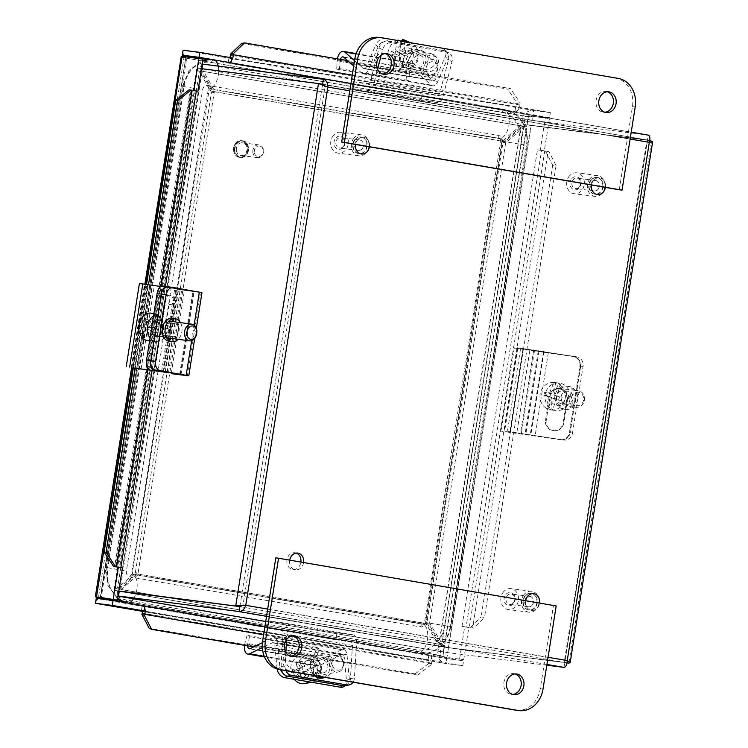 <?xml version="1.0" encoding="UTF-8"?>
<svg xmlns="http://www.w3.org/2000/svg" width="748" height="748" viewBox="0 0 748 748"><rect width="100%" height="100%" fill="white"/><g stroke="black" fill="none" stroke-linecap="round" stroke-linejoin="round"><path stroke-width="0.56" stroke-dasharray="3.74 2.81" d="M513.334 602.935A5.264 4.395 97.2 0 0 514.615 597.465A5.264 4.395 97.2 0 0 511.043 593.977A5.264 4.395 97.2 0 0 507.434 595.455A5.264 4.395 97.2 0 0 506.153 600.925A5.264 4.395 97.2 0 0 509.715 604.412A5.264 4.395 97.2 0 0 513.334 602.935M505.947 594.398A6.61 5.526 -82.8 0 1 515.073 597.446A6.61 5.526 -82.8 0 1 507.929 605.459A6.61 5.526 -82.8 0 1 505.947 594.398M532.071 605.319A5.264 4.395 -82.8 0 1 528.462 606.796A5.264 4.395 -82.8 0 1 524.9 603.309A5.264 4.395 -82.8 0 1 526.171 597.839A5.264 4.395 -82.8 0 1 529.79 596.362A5.264 4.395 -82.8 0 1 533.352 599.849A5.264 4.395 -82.8 0 1 532.071 605.319M503.741 591.603A10.547 8.817 97.2 0 0 501.179 602.561A10.547 8.817 97.2 0 0 508.322 609.564A10.547 8.817 97.2 0 0 518.392 600.214A10.547 8.817 97.2 0 0 510.978 588.639A10.547 8.817 97.2 0 0 503.741 591.603M524.385 594.23A10.547 8.817 97.2 0 0 521.824 605.188A10.547 8.817 97.2 0 0 528.967 612.191A10.547 8.817 97.2 0 0 539.046 602.841A10.547 8.817 97.2 0 0 531.632 591.266A10.547 8.817 97.2 0 0 524.385 594.23M525.582 595.735A8.424 7.041 97.2 0 0 523.525 604.496A8.424 7.041 97.2 0 0 529.238 610.078A8.424 7.041 97.2 0 0 537.279 602.617A8.424 7.041 97.2 0 0 531.361 593.37A8.424 7.041 97.2 0 0 525.582 595.735M525.685 600.709A8.424 7.041 97.2 0 0 531.548 610.377A8.424 7.041 97.2 0 0 539.57 603.094A8.424 7.041 -82.8 0 1 539.551 603.215A8.424 7.041 -82.8 0 1 531.548 610.377A8.424 7.041 -82.8 0 1 525.685 600.709M343.21 146.543A5.264 4.395 97.2 0 0 344.491 141.073A5.264 4.395 97.2 0 0 340.92 137.585A5.264 4.395 97.2 0 0 337.311 139.063A5.264 4.395 97.2 0 0 336.03 144.532A5.264 4.395 97.2 0 0 339.592 148.02A5.264 4.395 97.2 0 0 343.21 146.543M335.824 138.006A6.61 5.526 -82.8 0 1 344.95 141.054A6.61 5.526 -82.8 0 1 337.806 149.067A6.61 5.526 -82.8 0 1 335.824 138.006M361.948 148.927A5.264 4.395 -82.8 0 1 358.339 150.404A5.264 4.395 -82.8 0 1 354.776 146.917A5.264 4.395 -82.8 0 1 356.048 141.437A5.264 4.395 -82.8 0 1 359.666 139.97A5.264 4.395 -82.8 0 1 363.229 143.457A5.264 4.395 -82.8 0 1 361.948 148.927M333.617 135.21A10.547 8.817 97.2 0 0 331.055 146.169A10.547 8.817 97.2 0 0 338.199 153.172A10.547 8.817 97.2 0 0 348.269 143.822A10.547 8.817 97.2 0 0 340.854 132.246A10.547 8.817 97.2 0 0 333.617 135.21M354.262 137.838A10.547 8.817 97.2 0 0 351.7 148.796A10.547 8.817 97.2 0 0 358.844 155.799A10.547 8.817 97.2 0 0 368.923 146.449A10.547 8.817 97.2 0 0 361.508 134.874A10.547 8.817 97.2 0 0 354.262 137.838M355.459 139.343A8.424 7.041 97.2 0 0 353.402 148.104A8.424 7.041 97.2 0 0 359.115 153.686A8.424 7.041 97.2 0 0 367.156 146.225A8.424 7.041 97.2 0 0 361.237 136.978A8.424 7.041 97.2 0 0 355.459 139.343M357.768 139.633A8.424 7.041 97.2 0 0 355.543 144.439A8.424 7.041 -82.8 0 1 363.547 137.277A8.424 7.041 97.2 0 0 357.768 139.633M369.428 146.823A8.424 7.041 97.2 0 0 363.547 137.277A8.424 7.041 -82.8 0 1 369.428 146.823M579.195 187.112A5.264 4.395 97.2 0 0 580.476 181.642A5.264 4.395 97.2 0 0 576.904 178.146A5.264 4.395 97.2 0 0 573.295 179.623A5.264 4.395 97.2 0 0 572.014 185.093A5.264 4.395 97.2 0 0 575.577 188.589A5.264 4.395 97.2 0 0 579.195 187.112M571.809 178.576A6.61 5.526 -82.8 0 1 580.934 181.624A6.61 5.526 -82.8 0 1 573.791 189.627A6.61 5.526 -82.8 0 1 571.809 178.576M597.933 189.496A5.264 4.395 -82.8 0 1 594.323 190.974A5.264 4.395 -82.8 0 1 590.752 187.477A5.264 4.395 -82.8 0 1 592.033 182.007A5.264 4.395 -82.8 0 1 595.651 180.53A5.264 4.395 -82.8 0 1 599.213 184.027A5.264 4.395 -82.8 0 1 597.933 189.496M569.602 175.771A10.547 8.817 97.2 0 0 567.031 186.738A10.547 8.817 97.2 0 0 574.184 193.732A10.547 8.817 97.2 0 0 584.253 184.391A10.547 8.817 97.2 0 0 576.839 172.816A10.547 8.817 97.2 0 0 569.602 175.771M590.247 178.398A10.547 8.817 97.2 0 0 587.685 189.366A10.547 8.817 97.2 0 0 594.828 196.359A10.547 8.817 97.2 0 0 604.908 187.009A10.547 8.817 97.2 0 0 597.493 175.443A10.547 8.817 97.2 0 0 590.247 178.398M591.434 179.913A8.424 7.041 97.2 0 0 589.387 188.664A8.424 7.041 97.2 0 0 595.099 194.256A8.424 7.041 97.2 0 0 603.14 186.794A8.424 7.041 97.2 0 0 597.222 177.547A8.424 7.041 97.2 0 0 591.434 179.913M593.753 180.203A8.424 7.041 97.2 0 0 591.528 184.999A8.424 7.041 -82.8 0 1 599.531 177.837A8.424 7.041 97.2 0 0 593.753 180.203M605.413 187.393A8.424 7.041 97.2 0 0 599.531 177.837A8.424 7.041 -82.8 0 1 605.413 187.393M559.85 439.712A8.424 8.331 91.1 0 0 569.396 432.727L570.135 432.737A8.424 8.331 -88.9 0 1 560.589 439.731L501.113 431.166L560.589 439.731M573.763 356.562L514.287 347.998L573.763 356.562A8.424 8.331 -88.9 0 1 580.672 366.202L579.934 366.193L569.396 432.727M580.672 366.202L570.135 432.737M579.934 366.193A8.424 8.331 91.1 0 0 573.024 356.544M549.284 396.459L545.507 420.339A8.957 8.864 91.1 0 0 554.081 430.708A8.957 8.864 91.1 0 0 563.02 423.162L566.797 399.282A8.957 8.864 91.1 0 0 558.223 388.904A8.957 8.864 91.1 0 0 549.284 396.459L550.023 396.468A8.957 8.864 -88.9 0 1 558.952 388.923A8.957 8.864 -88.9 0 1 567.536 399.292L563.749 423.181A8.957 8.864 -88.9 0 1 554.82 430.726A8.957 8.864 -88.9 0 1 546.236 420.357L550.023 396.468M514.287 347.998L501.113 431.166M517.719 348.465L504.545 431.633M552.791 410.119L551.108 409.941A25.086 9.743 108 0 1 552.884 398.394A25.151 1.861 -163.7 0 0 558.569 400.133L561.271 400.432L556.11 398.749L552.791 410.119A13.801 12.669 96.3 0 1 548.368 408.679L551.678 397.31L546.517 395.627L547.452 392.401L552.622 394.084L555.932 382.714L554.259 382.527A25.086 9.743 -72 0 0 549.397 393.729A25.151 1.861 16.3 0 1 544.75 392.102L547.452 392.401M556.11 398.749L552.884 398.394M558.569 400.133A23.768 9.228 108 0 1 559.513 396.908L562.216 397.207L561.271 400.432M559.513 396.908A25.151 1.861 16.3 0 1 553.829 395.168L562.216 397.207M553.829 395.168A25.086 9.743 108 0 1 558.681 383.967L560.364 384.154L557.045 395.524M544.75 392.102A23.768 9.228 -72 0 0 543.815 395.327A25.151 1.861 -163.7 0 0 548.452 396.954A25.086 9.743 -72 0 0 546.685 408.492L548.368 408.679M548.452 396.954L551.678 397.31M552.622 394.084L549.397 393.729M543.815 395.327L546.517 395.627M560.364 384.154A13.801 12.669 96.3 0 0 555.932 382.714M554.259 382.527A13.801 12.669 96.3 0 0 554.203 382.518A13.801 12.669 96.3 0 0 540.589 392.317A13.801 12.669 96.3 0 0 546.685 408.492M551.108 409.941A13.801 12.669 96.3 0 0 551.164 409.941A13.801 12.669 96.3 0 0 564.768 400.171A13.801 12.669 96.3 0 0 558.681 383.967M571.603 397.057A6.741 6.19 -83.7 0 1 582.084 394.355A6.741 6.19 -83.7 0 1 578.83 405.528A6.741 6.19 -83.7 0 1 571.603 397.057M569.462 396.505A8.424 7.732 96.3 0 0 575.913 407.277A8.424 7.732 96.3 0 0 584.225 401.311A8.424 7.732 96.3 0 0 577.774 390.54A8.424 7.732 96.3 0 0 569.462 396.505M565.03 399.189A8.424 7.732 96.3 0 0 558.578 388.408A8.424 7.732 96.3 0 0 550.266 394.374A8.424 7.732 96.3 0 0 556.718 405.154A8.424 7.732 96.3 0 0 565.03 399.189M545.563 392.84A13.801 12.669 96.3 0 0 556.129 410.493A13.801 12.669 96.3 0 0 569.733 400.722A13.801 12.669 96.3 0 0 559.167 383.07A13.801 12.669 96.3 0 0 545.563 392.84M560.794 439.712A8.424 7.732 96.3 0 0 561.187 439.768A8.424 7.732 96.3 0 0 569.742 432.671L572.519 432.98A8.424 7.732 -83.7 0 1 563.964 440.076A8.424 7.732 -83.7 0 1 563.571 440.02L504.386 430.923L563.571 440.02M583.057 366.445L580.28 366.137A8.424 7.732 96.3 0 0 573.968 356.544L517.551 347.755L576.745 356.852A8.424 7.732 -83.7 0 1 583.057 366.445L572.519 432.98M563.59 409.081A11.585 10.64 -83.7 0 1 554.857 396.178A11.585 10.64 -83.7 0 1 566.675 386.127A11.585 10.64 -83.7 0 1 575.979 398.815A11.585 10.64 -83.7 0 1 564.123 409.156A11.585 10.64 -83.7 0 1 563.59 409.081M580.28 366.137L569.742 432.671M561.084 396.823A6.601 6.068 -83.7 0 1 567.797 391.26A6.601 6.068 -83.7 0 1 573.052 398.824A6.601 6.068 -83.7 0 1 566.339 404.388A6.601 6.068 -83.7 0 1 561.084 396.823M556.634 396.328A6.601 6.068 96.3 0 0 561.888 403.892A6.601 6.068 96.3 0 0 568.602 398.329A6.601 6.068 96.3 0 0 563.347 390.774A6.601 6.068 96.3 0 0 556.634 396.328M565.254 409.268A11.585 10.64 -83.7 0 1 556.521 396.356A11.585 10.64 -83.7 0 1 568.34 386.305A11.585 10.64 -83.7 0 1 577.643 399.002A11.585 10.64 -83.7 0 1 565.787 409.343A11.585 10.64 -83.7 0 1 565.254 409.268M523.385 348.764L510.211 431.923M517.551 347.755L504.386 430.923M162.774 286.017L176.453 288.672L160.773 286.465M165.336 328.26L169.123 304.38A8.957 4.712 98.3 0 0 165.785 294.619A8.957 4.712 98.3 0 0 159.857 302.603L156.07 326.483A8.957 4.712 98.3 0 0 159.418 336.245A8.957 4.712 98.3 0 0 165.336 328.26L169.59 328.877A8.957 4.712 -81.7 0 1 163.662 336.862A8.957 4.712 -81.7 0 1 160.324 327.1L164.111 303.221A8.957 4.712 -81.7 0 1 170.03 295.245A8.957 4.712 -81.7 0 1 173.377 304.997L169.59 328.877M139.409 283.501L181.708 289.504L167.898 286.811M147.711 284.885L134.537 368.053L141.092 369.147L139.109 368.932L152.283 285.764M139.109 368.932L133.312 367.96M141.092 369.147L154.266 285.988M158.959 316.685L156.061 316.282A25.086 12.192 -28.4 0 0 146.206 323.435A25.151 12.164 43.7 0 1 144.654 319.031L149.329 319.667L151.779 324.202L158.959 316.685A13.801 10.042 97.8 0 1 161.063 320.565L153.882 328.082L156.332 332.617L154.303 334.749L151.844 330.214L144.663 337.741M151.779 324.202L146.206 323.435M144.654 319.031A23.768 11.547 -28.4 0 0 142.616 321.163L147.291 321.799L149.329 319.667M142.616 321.163A25.151 12.164 -136.3 0 0 144.168 325.576L149.74 326.334L147.291 321.799M144.168 325.576A25.086 12.192 -28.4 0 0 139.652 333.458M142.559 333.851L149.74 326.334M142.803 334.515A25.086 12.192 151.6 0 1 146.271 329.457A25.151 12.164 -136.3 0 0 149.628 334.113A23.768 11.547 151.6 0 1 151.666 331.981A25.151 12.164 43.7 0 1 148.31 327.325A25.086 12.192 151.6 0 1 158.155 320.163L161.063 320.565M148.31 327.325L153.882 328.082M151.844 330.214L146.271 329.457M149.628 334.113L154.303 334.749M151.666 331.981L156.332 332.617M147.038 340.48A13.801 10.042 97.8 0 0 156.856 334.365A13.801 10.042 97.8 0 0 158.155 320.163M156.061 316.282A13.801 10.042 97.8 0 0 150.778 313.141M151.358 329.765A8.424 6.134 97.8 0 0 156.351 336.329A8.424 6.134 97.8 0 0 160.988 334.459A8.424 6.134 97.8 0 0 163.532 325.548A8.424 6.134 97.8 0 0 158.632 319.639A8.424 6.134 97.8 0 0 153.985 321.509A8.424 6.134 97.8 0 0 152.237 324.183M150.03 338.115A13.801 10.042 97.8 0 0 155.621 341.649A13.801 10.042 97.8 0 0 163.232 338.592A13.801 10.042 97.8 0 0 167.393 323.987A13.801 10.042 97.8 0 0 159.352 314.319A13.801 10.042 97.8 0 0 153.564 315.824M161.615 292.814A8.424 6.134 97.8 0 0 161.334 294.123L150.797 360.648A8.424 6.134 97.8 0 0 150.666 361.985M172.489 318.339A11.585 8.434 -82.2 0 1 179.015 331.093A11.585 8.434 -82.2 0 1 169.104 341.266M178.295 331.018A6.601 4.806 -82.2 0 1 172.666 336.722A6.601 4.806 -82.2 0 1 168.824 329.335A6.601 4.806 -82.2 0 1 174.452 323.641A6.601 4.806 -82.2 0 1 178.295 331.018M170.609 329.971A6.601 4.806 97.8 0 0 166.767 322.584A6.601 4.806 97.8 0 0 161.138 328.288A6.601 4.806 97.8 0 0 164.981 335.674A6.601 4.806 97.8 0 0 170.609 329.971M180.436 322.622A11.585 8.434 -82.2 0 1 178.164 339.312M168.693 286.877L194.153 291.44L178.566 289.485L201.969 292.674M165.448 372.317L178.566 289.485M171.227 373.654L184.401 290.486M313.506 661.961L311.103 662.401A25.086 3.628 -22.5 0 0 300.163 667.459A25.151 13.941 62 0 1 298.676 661.924L302.557 661.213L304.782 666.608L313.506 661.961A13.801 11.313 79.6 0 1 315.422 666.58L306.689 671.227L308.924 676.622L306.446 677.94L304.221 672.545L295.488 677.202L293.085 677.641A25.086 3.628 157.5 0 1 299.593 673.396A25.151 13.941 -118 0 0 302.575 678.651L306.446 677.94M304.782 666.608L300.163 667.459M298.676 661.924A23.768 3.431 -22.5 0 0 296.199 663.252L300.079 662.541L302.557 661.213M296.199 663.252A25.151 13.941 -118 0 0 297.685 668.777L302.304 667.927L300.079 662.541M297.685 668.777A25.086 3.628 -22.5 0 0 291.168 673.022L293.581 672.574L302.304 667.927M302.575 678.651A23.768 3.431 157.5 0 1 305.044 677.333A25.151 13.941 62 0 1 302.07 672.078A25.086 3.628 157.5 0 1 313.01 667.02L315.422 666.58M302.07 672.078L306.689 671.227M304.221 672.545L299.593 673.396M305.044 677.333L308.924 676.622M293.581 672.574A13.801 11.313 79.6 0 0 295.488 677.202M293.085 677.641A13.801 11.313 79.6 0 0 294.254 679.296M304.576 683.588A13.801 11.313 79.6 0 0 313.01 667.02M311.103 662.401A13.801 11.313 79.6 0 0 299.602 656.454A13.801 11.313 79.6 0 0 296.872 657.408A13.801 11.313 79.6 0 0 291.168 673.022M340.218 669.656A6.741 5.526 -100.4 0 1 332.112 662.7A6.741 5.526 -100.4 0 1 340.686 658.128A6.741 5.526 -100.4 0 1 340.218 669.656M339.901 671.367A8.424 6.9 79.6 0 0 343.267 661.382A8.424 6.9 79.6 0 0 335.197 655.388A8.424 6.9 79.6 0 0 333.533 655.968A8.424 6.9 79.6 0 0 330.177 665.963A8.424 6.9 79.6 0 0 338.236 671.956A8.424 6.9 79.6 0 0 339.901 671.367M306.026 661.017A8.424 6.9 79.6 0 0 302.659 671.003A8.424 6.9 79.6 0 0 310.729 676.996A8.424 6.9 79.6 0 0 312.393 676.416A8.424 6.9 79.6 0 0 315.75 666.421A8.424 6.9 79.6 0 0 307.69 660.428A8.424 6.9 79.6 0 0 306.026 661.017M311.682 682.288L311.692 682.288A13.801 11.313 79.6 0 0 311.692 682.288A13.801 11.313 79.6 0 0 314.422 681.335A13.801 11.313 79.6 0 0 319.92 664.963A13.801 11.313 79.6 0 0 306.717 655.145A13.801 11.313 79.6 0 0 303.987 656.099A13.801 11.313 79.6 0 0 297.826 668.516A13.801 11.313 79.6 0 0 305.165 681.166M280.622 669.759A8.424 6.311 -122.4 0 1 279.892 666.889L277.069 668.684A8.424 6.311 57.6 0 0 277.106 668.983M349.307 678.819L347.007 654.79A8.49 4.656 -80.2 0 0 343.697 649.432A8.49 4.656 -80.2 0 0 341.92 649.722L319.536 660.521A4.245 2.328 99.8 0 1 318.657 660.662A4.245 2.328 99.8 0 1 317.217 655.463L319.013 648.516L316.441 647.3L314.291 655.594A8.49 4.656 -80.2 0 0 317.18 666A8.49 4.656 -80.2 0 0 318.947 665.711L341.705 654.724A4.245 2.328 99.8 0 1 342.593 654.584A4.245 2.328 99.8 0 1 344.248 657.268L346.474 680.615L349.307 678.819A8.424 6.311 -122.4 0 1 346.866 684.747A8.424 6.311 -122.4 0 1 343.108 685.411L287.578 675.865A8.424 6.311 -122.4 0 1 283.249 673.574M277.069 668.684L274.834 645.328A4.245 2.328 -80.2 0 0 273.179 642.654A4.245 2.328 -80.2 0 0 272.3 642.794L262.314 647.609M344.043 686.533A8.424 6.311 57.6 0 0 346.474 680.615M309.345 658.427L289.411 655.005A8.957 6.713 57.6 0 0 285.409 655.716A8.957 6.713 57.6 0 0 283.38 664.505A8.957 6.713 57.6 0 0 291 671.564L310.934 674.995A8.957 6.713 57.6 0 0 314.936 674.285A8.957 6.713 57.6 0 0 316.965 665.496A8.957 6.713 57.6 0 0 309.345 658.427L312.178 656.641A8.957 6.713 -122.4 0 1 319.798 663.7A8.957 6.713 -122.4 0 1 317.76 672.489A8.957 6.713 -122.4 0 1 313.758 673.2L293.824 669.778A8.957 6.713 -122.4 0 1 286.204 662.709A8.957 6.713 -122.4 0 1 288.232 653.92A8.957 6.713 -122.4 0 1 292.244 653.21L312.178 656.641M244.549 645.337A8.49 4.656 99.8 0 1 244.886 643.663L247.036 635.37L249.608 636.585L247.803 643.532A4.245 2.328 -80.2 0 0 247.579 645.861M316.441 647.3L247.036 635.37M319.013 648.516L249.608 636.585M262.417 642.663L272.515 637.782A8.49 4.656 99.8 0 1 274.292 637.502A8.49 4.656 99.8 0 1 277.601 642.859L279.892 666.889M285.886 670.666A8.424 6.9 -100.4 0 1 285.025 665.935L281.042 666.664A8.424 6.9 79.6 0 0 281.37 669.89M345.024 685.692A8.424 6.9 79.6 0 0 350.447 678.595L352.458 645.43A4.245 2.328 -80.2 0 0 350.784 641.691A4.245 2.328 -80.2 0 0 350.728 641.681L335.843 639.783L336.946 632.799L353.131 634.856A8.49 4.656 99.8 0 1 353.234 634.874A8.49 4.656 99.8 0 1 356.581 642.364L354.44 677.866A8.424 6.9 -100.4 0 1 353.028 682.213M281.042 666.664L283.043 633.5A4.245 2.328 -80.2 0 0 281.379 629.76A4.245 2.328 -80.2 0 0 281.323 629.751L266.428 627.853L267.541 620.868L283.716 622.925A8.49 4.656 99.8 0 1 283.829 622.944A8.49 4.656 99.8 0 1 287.176 630.433L286.624 639.568M285.848 652.321L285.025 665.935M314.441 675.575A11.585 9.5 -100.4 0 1 310.495 665.084A11.585 9.5 -100.4 0 1 317.956 655.332A11.585 9.5 -100.4 0 1 329.391 665.009A11.585 9.5 -100.4 0 1 322.136 678.127M322.827 659.792A6.601 5.414 -100.4 0 1 327.876 666.272A6.601 5.414 -100.4 0 1 323.622 672.779A6.601 5.414 -100.4 0 1 322.042 672.789A6.601 5.414 -100.4 0 1 316.993 666.309A6.601 5.414 -100.4 0 1 321.247 659.792A6.601 5.414 -100.4 0 1 322.827 659.792M316.451 660.961A6.601 5.414 79.6 0 0 314.871 660.961A6.601 5.414 79.6 0 0 310.616 667.478A6.601 5.414 79.6 0 0 315.665 673.957A6.601 5.414 79.6 0 0 317.255 673.957A6.601 5.414 79.6 0 0 321.5 667.44A6.601 5.414 79.6 0 0 316.451 660.961M318.162 676.211A11.585 9.5 -100.4 0 1 312.888 664.645A11.585 9.5 -100.4 0 1 320.34 654.893A11.585 9.5 -100.4 0 1 331.663 664.018A11.585 9.5 -100.4 0 1 325.436 677.464M335.843 639.783L266.428 627.853M336.946 632.799L267.541 620.868M445.275 56.558A8.424 6.452 138.3 0 0 444.63 49.77A8.424 6.452 138.3 0 0 441.47 48.078L443.629 50.499A8.424 6.452 -41.7 0 1 446.79 52.192A8.424 6.452 -41.7 0 1 447.435 58.989L445.275 56.558L435.878 78.437A4.245 2.328 99.8 0 1 433.354 80.578A4.245 2.328 99.8 0 1 432.653 80.232L414.205 64.01A8.49 4.656 -80.2 0 0 412.821 63.328A8.49 4.656 -80.2 0 0 406.594 72.565L406.08 81.065L408.932 80.55L409.362 73.426A4.245 2.328 99.8 0 1 412.475 68.797A4.245 2.328 99.8 0 1 413.167 69.143L431.316 85.104A8.49 4.656 -80.2 0 0 432.699 85.796A8.49 4.656 -80.2 0 0 437.767 81.504L447.435 58.989M354.552 60.663L363.248 68.302A4.245 2.328 -80.2 0 0 363.939 68.648A4.245 2.328 -80.2 0 0 366.473 66.507L375.87 44.628L378.03 47.059A8.424 6.452 -41.7 0 1 388.1 40.962L385.94 38.531L441.47 48.078M388.1 40.962L443.629 50.499M385.94 38.531A8.424 6.452 138.3 0 0 375.87 44.628M404.995 65.796L424.929 69.227A8.957 6.863 138.3 0 0 434.466 64.786A8.957 6.863 138.3 0 0 434.962 55.511A8.957 6.863 138.3 0 0 431.596 53.706L411.662 50.284A8.957 6.863 138.3 0 0 402.125 54.716A8.957 6.863 138.3 0 0 401.639 64.001A8.957 6.863 138.3 0 0 404.995 65.796L407.155 68.227A8.957 6.863 -41.7 0 1 403.798 66.422A8.957 6.863 -41.7 0 1 404.285 57.147A8.957 6.863 -41.7 0 1 413.822 52.706L433.756 56.137A8.957 6.863 -41.7 0 1 437.113 57.933A8.957 6.863 -41.7 0 1 436.626 67.217A8.957 6.863 -41.7 0 1 427.089 71.649L407.155 68.227M340.387 59.373A4.245 2.328 -80.2 0 0 339.957 61.495L339.527 68.61L336.675 69.134L337.189 60.635A8.49 4.656 99.8 0 1 337.404 58.868M336.675 69.134L406.08 81.065M339.527 68.61L408.932 80.55M378.03 47.059L368.362 69.573A8.49 4.656 99.8 0 1 363.294 73.865A8.49 4.656 99.8 0 1 361.901 73.173L353.711 65.964M403.359 66.918L401.18 65.889A25.086 12.641 84.2 0 1 399.769 53.463A25.151 6.293 -177.1 0 1 405.51 53.276L409.006 54.922L403.948 55.436L403.359 66.918A13.801 11.407 115.2 0 1 399.021 67.357L399.6 55.876L394.533 56.38L394.701 53.127L399.769 52.612L400.348 41.131L399.778 40.86M403.948 55.436L399.769 53.463M405.51 53.276A23.768 11.977 84.2 0 1 405.678 50.013L409.175 51.668L409.006 54.922M405.678 50.013A25.151 6.293 2.9 0 0 399.937 50.21L404.107 52.173L409.175 51.668M399.937 50.21A25.086 12.641 84.2 0 1 402.05 40.738M404.696 40.691L404.107 52.173M398.17 40.102A25.086 12.641 -95.8 0 0 395.589 50.649A25.151 6.293 2.9 0 0 391.195 51.481A23.768 11.977 -95.8 0 0 391.036 54.735A25.151 6.293 -177.1 0 1 395.43 53.903A25.086 12.641 -95.8 0 0 396.842 66.329L399.021 67.357M395.43 53.903L399.6 55.876M399.769 52.612L395.589 50.649M391.195 51.481L394.701 53.127M391.036 54.735L394.533 56.38M397.253 40.42A13.801 11.407 115.2 0 0 387.95 52.865A13.801 11.407 115.2 0 0 393.803 65.478A13.801 11.407 115.2 0 0 396.842 66.329M401.18 65.889A13.801 11.407 115.2 0 0 411.531 51.799A13.801 11.407 115.2 0 0 405.556 40.514M426.033 68.723A6.741 5.573 -64.8 0 1 435.009 62.206A6.741 5.573 -64.8 0 1 434.438 73.482A6.741 5.573 -64.8 0 1 426.033 68.723M423.733 68.461A8.424 6.966 115.2 0 0 427.379 75.352A8.424 6.966 115.2 0 0 438.206 67.002A8.424 6.966 115.2 0 0 434.56 60.111A8.424 6.966 115.2 0 0 423.733 68.461M413.345 55.296A8.424 6.966 115.2 0 0 409.698 48.405A8.424 6.966 115.2 0 0 398.871 56.755A8.424 6.966 115.2 0 0 402.518 63.645A8.424 6.966 115.2 0 0 413.345 55.296M394.252 57.222A13.801 11.407 115.2 0 0 400.227 68.507A13.801 11.407 115.2 0 0 417.964 54.828A13.801 11.407 115.2 0 0 411.989 43.543A13.801 11.407 115.2 0 0 394.252 57.222M448.435 59.924A8.424 6.966 115.2 0 0 445.088 51.107A8.424 6.966 115.2 0 0 443.592 50.64L447.192 52.332A8.424 6.966 -64.8 0 1 448.688 52.799A8.424 6.966 -64.8 0 1 452.044 61.617L448.435 59.924L440.067 92.275A4.245 2.328 99.8 0 1 437.243 95.454L422.349 93.556L421.246 100.541L437.43 102.598A8.49 4.656 -80.2 0 0 443.078 96.249L452.044 61.617M381.246 55.025L382.63 49.686A8.424 6.966 -64.8 0 1 391.662 42.786L447.192 52.332M391.662 42.786L388.062 41.093A8.424 6.966 115.2 0 0 379.03 47.994L370.662 80.345A4.245 2.328 99.8 0 1 367.838 83.524L352.944 81.626L351.841 88.61L368.025 90.667A8.49 4.656 -80.2 0 0 373.673 84.318L377.581 69.227M425.584 62.336A11.585 9.584 -64.8 0 1 411.091 71.182A11.585 9.584 -64.8 0 1 407.361 56.614A11.585 9.584 -64.8 0 1 420.965 50.21A11.585 9.584 -64.8 0 1 425.584 62.336M388.062 41.093L443.592 50.64M416.552 68.059A6.601 5.46 -64.8 0 1 415.374 67.685A6.601 5.46 -64.8 0 1 412.971 60.074A6.601 5.46 -64.8 0 1 419.834 55.371A6.601 5.46 -64.8 0 1 421.002 55.745A6.601 5.46 -64.8 0 1 423.415 63.356A6.601 5.46 -64.8 0 1 416.552 68.059M410.792 65.347A6.601 5.46 115.2 0 0 417.655 60.644A6.601 5.46 115.2 0 0 415.243 53.033A6.601 5.46 115.2 0 0 414.074 52.659A6.601 5.46 115.2 0 0 407.202 57.362A6.601 5.46 115.2 0 0 409.614 64.973A6.601 5.46 115.2 0 0 410.792 65.347M427.744 63.356A11.585 9.584 -64.8 0 1 413.251 72.201A11.585 9.584 -64.8 0 1 409.521 57.633A11.585 9.584 -64.8 0 1 423.125 51.229A11.585 9.584 -64.8 0 1 427.744 63.356M352.944 81.626L422.349 93.556M351.841 88.61L421.246 100.541M144.944 605.983L142.326 605.656A7.087 3.89 -80.2 0 0 142.232 605.637L141.447 610.564L428.146 659.848A2.104 1.15 -80.2 0 0 428.118 659.839L428.885 654.921L431.633 655.267L463.536 660.755L462.76 665.673L445.986 663.541L142.185 611.322L445.986 663.541C441.769 662.485 438.898 659.652 437.393 655.042L446.939 657.557L463.713 659.689L442.825 656.847L446.939 657.557L532.632 116.482L531.332 116.492M526.545 116.183L531.342 116.492L525.489 116.342L528.527 115.772L442.825 656.847L440.105 655.388L446.771 658.614L463.536 660.755M96.67 598.419L446.771 658.614L445.986 663.541M98.016 597.577L98.577 596.801L95.632 597.026L101.289 597.147L99.465 597.82M96.324 598.372L446.771 658.614M203.007 59.064L186.243 56.932L186.663 58.101L101.289 597.147L100.541 598.007L185.831 57.278L100.26 597.596M95.576 602.71L97.502 598.381M117.352 599.905L98.577 596.801L183.952 57.755C181.287 57.007 180.399 56.521 181.268 56.306L186.663 58.101L184.821 56.568M231.758 57.858L229.028 57.512L228.262 62.439M517.298 103.271L520.103 102.757L510.51 88.619L507.696 89.134L517.298 103.271L517.223 104.496A2.104 1.15 99.8 0 1 515.709 106.796L518.448 107.142L517.663 112.06L514.923 111.714L350.934 83.524M119.914 600.345L440.105 655.388L525.489 116.342L532.8 115.416L549.574 117.548L550.35 112.63L518.448 107.142M550.35 112.63L533.586 110.489C529.229 110.283 525.62 112.116 522.768 115.996L437.393 655.042L98.577 596.801M196.331 91.116L195.172 90.966L119.689 567.526L122.42 567.891M442.676 656.426L437.393 655.042M549.574 117.548L517.663 112.06M463.713 659.689L468.818 627.441L461.974 626.385L537.457 149.806L540.187 150.161L545.301 117.904L549.406 118.614L528.527 115.772L545.301 117.904M459.599 658.979L464.704 626.731M540.187 150.161L544.301 150.862L549.406 118.614M544.301 150.862L537.457 149.824M470.146 627.731L473.54 628.189L484.498 617.399L481.114 616.932L470.146 627.731L466.088 627.076L468.818 627.441M525.124 116.155L183.952 57.755L522.768 115.996M207.299 59.457L532.8 115.416L533.586 110.489L183.082 50.238M182.97 50.948L183.344 55.548M183.55 56.409L183.952 57.755M186.243 56.932L182.129 56.231M193.797 90.573L195.985 90.985M189.038 89.882L193.788 90.611M428.548 663.616L415.084 673.892L417.618 675.089L431.091 664.813L428.548 663.616L428.856 662.429A2.104 1.15 -80.2 0 0 428.146 659.848L141.512 610.574M545.629 151.18L552.669 165.177L556.054 165.645L549.013 151.648L537.457 149.806M428.108 659.839L428.885 654.921A7.087 3.89 99.8 0 1 428.987 654.93A7.087 3.89 99.8 0 1 431.4 663.616L431.091 664.813M537.466 149.824L549.013 151.648M520.103 102.757L520.028 103.981A7.087 3.89 99.8 0 1 514.933 111.714L515.709 106.796L514.923 111.714M133.331 367.848L146.543 284.436M135.304 368.007L148.497 284.717M241.735 43.412L507.696 89.134M347.633 60.625L510.51 88.619M473.54 628.189L461.984 626.375L466.088 627.076L541.571 150.526M556.054 165.645L484.498 617.399M417.618 675.089L253.628 646.898M144.626 608.002A7.087 3.89 -80.2 0 0 142.326 605.656M415.084 673.892L149.114 628.17M552.669 165.177L481.114 616.932M228.318 62.439A7.087 3.89 -80.2 0 0 231.3 60.766M229.421 57.456A2.104 1.15 99.8 0 1 229.047 57.512L228.252 62.43M115.884 566.872L120.858 567.639M196.341 91.088L195.172 90.966M141.437 610.555L142.214 605.637M431.633 655.267L430.848 660.185L462.76 665.673M430.848 660.185L428.118 659.839M466.088 627.095L461.974 626.385M115.585 566.834L119.689 567.545M252.833 152.115A6.405 5.348 97.2 0 0 257.377 157.604A6.405 5.348 97.2 0 0 263.492 151.928A6.405 5.348 97.2 0 0 258.986 144.906A6.405 5.348 97.2 0 0 252.833 152.115M254.283 152.04A5.348 4.469 -82.8 0 1 260.641 146.393A5.348 4.469 -82.8 0 1 261.333 155.547A5.348 4.469 -82.8 0 1 254.283 152.04M236.349 150.011A6.405 5.348 -82.8 0 1 242.511 142.812A6.405 5.348 -82.8 0 1 247.008 149.834A6.405 5.348 -82.8 0 1 240.893 155.509A6.405 5.348 -82.8 0 1 236.349 150.011M536.84 602.869A8.424 7.041 97.2 0 0 530.958 593.323A8.424 7.041 97.2 0 0 522.908 600.784A8.424 7.041 97.2 0 0 528.836 610.031A8.424 7.041 97.2 0 0 536.84 602.869M303.585 562.524A8.424 7.041 -82.8 0 1 303.566 562.646A8.424 7.041 -82.8 0 1 295.563 569.808A8.424 7.041 -82.8 0 1 289.7 560.14M296.311 553.09A8.424 7.041 97.2 0 0 294.974 552.753A8.424 7.041 97.2 0 0 286.923 560.224A8.424 7.041 97.2 0 0 292.851 569.462A8.424 7.041 97.2 0 0 300.855 562.3A8.424 7.041 97.2 0 0 300.883 562.066M366.716 146.477A8.424 7.041 97.2 0 0 360.835 136.931A8.424 7.041 97.2 0 0 352.785 144.392A8.424 7.041 97.2 0 0 358.713 153.639A8.424 7.041 97.2 0 0 366.716 146.477M602.692 187.047A8.424 7.041 97.2 0 0 596.82 177.5A8.424 7.041 97.2 0 0 588.77 184.962A8.424 7.041 97.2 0 0 594.697 194.209A8.424 7.041 97.2 0 0 602.692 187.047M568.901 663.13L651.63 140.811L530.977 125.468L520.804 126.945L502.983 142.316L426.884 622.794L439.02 643.317L448.248 647.787L567.021 662.887M239.884 606.619L564.749 662.457L564.525 660.241L243.063 604.973L325.146 86.721L646.609 141.989L564.525 660.241L564.796 662.419L444.144 647.076L448.248 647.787L530.977 125.468L526.863 124.757L505.695 142.662L429.595 623.14L426.884 622.794M649.32 142.326L646.609 141.989L647.516 140.11L526.863 124.757L444.144 647.076L429.595 623.14M441.731 643.663L439.02 643.317L520.804 126.945L523.516 127.291L441.731 643.663M505.695 142.662L502.983 142.316M118.764 590.976L115.099 590.509L114.163 589.153L117.548 588.05L135.369 572.678L211.469 92.2L199.333 71.686L196.49 69.386L197.818 68.199L201.493 68.666M239.856 606.563L322.584 84.243L201.932 68.9L119.035 590.088L138.081 573.024L214.18 92.546L211.469 92.2M118.736 591.135L115.099 590.509L197.818 68.199L201.932 68.9L201.39 70.153L202.054 72.032L214.18 92.546M202.054 72.032L199.333 71.686L117.548 588.05L120.269 588.395L202.054 72.032M138.081 573.024L135.369 572.678M202.755 63.935C201.175 64.206 200.342 66.516 200.268 70.873L212.404 91.396L502.347 141.241L520.169 125.87C521.898 121.793 524.376 119.764 527.611 119.783L648.264 135.126L647.488 140.054L526.835 124.71L527.611 119.783L202.755 63.935M201.997 68.732L215.115 91.742L502.347 141.241M321.546 84.066L201.979 68.863L526.835 124.71L522.88 126.216L505.059 141.587M522.88 126.216L200.268 70.873L522.88 126.216M201.979 68.863L202.11 68.059M215.115 91.742L212.404 91.396M546.797 665.206L443.181 652.022L265.727 621.513L443.312 652.041C440.217 651.181 438.468 648.544 438.085 644.121L425.949 623.598L136.005 573.753L118.184 589.125C116.922 593.267 117.006 595.623 118.455 596.193M443.312 652.041L444.097 647.114L440.796 644.467L428.66 623.944L136.005 573.753M563.964 667.384L564.749 662.457L444.097 647.114L119.241 591.275L138.726 574.099M120.905 589.471L440.796 644.467L120.905 589.471M119.362 591.238L119.11 592.079M444.097 647.114L119.25 591.275M428.66 623.944L425.949 623.598M567.04 662.812L564.796 662.419L647.516 140.11L649.769 140.493M646.609 141.989L647.488 140.054L322.725 84.225M327.858 87.067L325.146 86.721L324.8 85.917M325.146 86.721L323.921 85.609M245.774 605.319L243.063 604.973L241.875 605.506M564.525 660.241L567.236 660.577M515.176 673.939A10.444 8.733 97.2 0 0 513.811 673.63A10.444 8.733 97.2 0 0 503.834 682.896A10.444 8.733 97.2 0 0 511.183 694.35A10.444 8.733 97.2 0 0 512.567 694.396M293.066 635.763A10.444 8.733 97.2 0 0 291.711 635.454A10.444 8.733 97.2 0 0 281.734 644.711A10.444 8.733 97.2 0 0 289.074 656.174A10.444 8.733 97.2 0 0 290.467 656.22M516.251 710.254A25.264 21.122 97.2 0 0 540.262 688.768L553.436 605.6L275.806 557.877M556.185 605.955L553.436 605.6M385.276 53.604A10.444 8.733 97.2 0 0 383.92 53.295A10.444 8.733 97.2 0 0 373.991 62.178A10.444 8.733 97.2 0 0 381.284 74.015A10.444 8.733 97.2 0 0 382.677 74.061M607.376 91.78A10.444 8.733 97.2 0 0 606.02 91.48A10.444 8.733 97.2 0 0 596.091 100.354A10.444 8.733 97.2 0 0 603.384 112.2A10.444 8.733 97.2 0 0 604.777 112.237M619.288 189.777L632.462 106.609A25.264 21.122 97.2 0 0 615.595 78.082L379.61 37.512A25.264 21.122 97.2 0 0 378.843 37.4M501.945 112.368A28.489 23.814 -82.8 0 1 520.963 144.532L444.742 625.786A28.489 23.814 -82.8 0 1 416.814 649.881L126.216 599.933A28.489 23.814 -82.8 0 1 107.198 567.76L183.419 86.506A28.489 23.814 -82.8 0 1 211.347 62.411L501.945 112.368A4.46 2.44 99.8 0 1 504.816 109.573A4.46 2.44 99.8 0 1 505.48 109.881A15.334 8.406 99.8 0 1 508.93 124.981A15.334 8.406 99.8 0 1 500.926 138.623A2.291 1.917 -82.8 0 1 502.46 141.213L500.777 141.017L501.777 141.232L425.556 622.495A5.199 4.348 -82.8 0 1 420.451 626.889L129.862 576.932A5.199 4.348 -82.8 0 1 126.384 571.061L202.605 89.807A5.199 4.348 -82.8 0 1 207.71 85.403L498.299 135.36A5.199 4.348 -82.8 0 1 501.777 141.232M548.34 352.56L535.166 435.729M545.507 420.339L546.236 420.357M566.797 399.282L567.536 399.292M563.02 423.162L563.749 423.181M543.646 351.887L530.472 435.056M534.399 351.214L521.225 434.382M520.477 349.101L507.303 432.26M522.908 349.391L509.734 432.559M529.865 350.447L516.69 433.616M538.962 351.111L525.797 434.27M548.349 352.458L535.175 435.626M544.067 351.392L530.893 434.551M573.968 356.544L576.745 356.852M543.441 351.438L530.267 434.607M538.27 350.653L525.105 433.821M533.735 349.821L520.561 432.98M162.653 371.691L175.827 288.522M169.123 304.38L173.377 304.997M156.07 326.483L160.324 327.1M159.857 302.603L164.111 303.221M161.605 371.485L174.752 288.466M131.283 367.623L144.458 284.455M133.714 367.773L146.879 284.614M165.14 372.27L178.314 289.102M167.328 372.139L180.464 289.214M191.666 340.639L194.115 325.184M179.67 374.337L192.844 291.168M180.305 374.449L193.461 291.383M187.411 375.711L200.586 292.543M344.248 657.268L274.834 645.328M289.411 655.005L292.244 653.21M310.934 674.995L313.758 673.2M291 671.564L293.824 669.778M341.705 654.724L272.3 642.794M318.947 665.711L264.25 656.305M314.291 655.594L244.886 643.663M317.217 655.463L247.803 643.532M319.536 660.521L250.131 648.591M341.92 649.722L272.515 637.782M347.007 654.79L277.601 642.859M356.581 642.364L287.176 630.433M350.447 678.595L354.44 677.866M352.458 645.43L283.043 633.5M350.728 641.681L281.323 629.751M353.131 634.856L283.716 622.925M366.473 66.507L435.878 78.437M424.929 69.227L427.089 71.649M411.662 50.284L413.822 52.706M431.596 53.706L433.756 56.137M363.248 68.302L432.653 80.232M356.029 54.015L414.205 64.01M337.189 60.635L406.594 72.565M339.957 61.495L409.362 73.426M343.762 57.213L413.167 69.143M361.901 73.173L431.316 85.104M368.362 69.573L437.767 81.504M373.673 84.318L443.078 96.249M379.03 47.994L382.63 49.686M370.662 80.345L440.067 92.275M367.838 83.524L437.243 95.454M368.025 90.667L437.43 102.598M428.987 654.93L264.895 626.721L428.894 654.921M229.047 57.512L515.709 106.796M441.32 656.015L445.696 657.202M115.594 566.778L191.067 90.274M146 284.352L132.77 367.866M142.195 613.145L428.856 662.429L431.4 663.616L263.623 634.781M544.74 151.021L548.125 151.489L472.643 628.03L469.258 627.572L544.74 151.021M352.261 75.137L520.028 103.981L517.223 104.496L230.562 55.221M192.124 90.284L190.16 90.069L114.678 566.619M147.852 369.802L161.072 286.297M233.563 150.142A8.424 7.041 -82.8 0 1 241.66 140.661A8.424 7.041 -82.8 0 1 247.588 149.909A8.424 7.041 -82.8 0 1 239.538 157.37A8.424 7.041 -82.8 0 1 233.563 150.142M233.666 150.077A8.088 6.76 97.2 0 0 244.316 155.378A8.088 6.76 97.2 0 0 243.268 141.531A8.088 6.76 97.2 0 0 233.666 150.077M234.479 150.264A8.424 7.041 97.2 0 0 240.454 157.491A8.424 7.041 97.2 0 0 248.504 150.021A8.424 7.041 97.2 0 0 242.576 140.783A8.424 7.041 97.2 0 0 234.479 150.264M234.947 150.245A8.088 6.76 -82.8 0 1 244.549 141.69A8.088 6.76 -82.8 0 1 245.606 155.537A8.088 6.76 -82.8 0 1 234.947 150.245M546.919 664.458L266.559 616.259M564.796 662.419L647.516 140.11M350.859 84L631.219 132.2L350.859 84M630.134 139.035L349.774 90.835M267.691 609.087L548.05 657.286M543.011 689.114L540.262 688.768M635.211 106.964L632.462 106.609M618.344 78.428L615.595 78.082M382.359 37.867L379.61 37.512M211.347 62.411A4.46 2.44 99.8 0 1 214.218 59.616A4.46 2.44 99.8 0 1 214.891 59.924L505.48 109.881A31.397 26.245 -82.8 0 1 517.13 115.669A31.397 26.245 -82.8 0 1 526.442 145.336L502.46 141.213L426.238 622.467A2.291 1.917 -82.8 0 1 423.985 624.412L133.396 574.455A2.291 1.917 -82.8 0 1 131.863 571.865L208.094 90.611A2.291 1.917 -82.8 0 1 210.338 88.666L500.926 138.623A4.46 2.44 99.8 0 1 500.075 138.745A4.46 2.44 99.8 0 1 498.299 135.36M520.963 144.532L526.442 145.336L450.221 626.59L450.745 626.6L425.556 622.495M212.946 59.681A31.397 26.245 -82.8 0 1 214.891 59.924A15.334 8.406 99.8 0 1 215.022 60.036M218.145 65.899A15.334 8.406 99.8 0 1 210.338 88.666A4.46 2.44 99.8 0 1 209.477 88.788A4.46 2.44 99.8 0 1 207.71 85.403M183.419 86.506L202.605 89.807M107.198 567.76L106.197 567.545L107.88 567.741L184.102 86.488A31.397 26.245 -82.8 0 1 202.661 61.261M117.679 597.839A31.397 26.245 -82.8 0 1 107.88 567.741L126.384 571.061M133.509 598.783A15.334 8.406 -80.2 0 0 135.949 593.398M135.958 593.351A15.334 8.406 -80.2 0 0 133.396 574.455A4.46 2.44 -80.2 0 0 132.723 574.137A4.46 2.44 -80.2 0 0 129.862 576.932M126.216 599.933A4.46 2.44 -80.2 0 0 127.983 603.309A4.46 2.44 -80.2 0 0 128.806 603.206M416.814 649.881A4.46 2.44 -80.2 0 0 418.581 653.266A4.46 2.44 -80.2 0 0 419.441 653.154A15.334 8.406 -80.2 0 0 427.435 639.503A15.334 8.406 -80.2 0 0 423.985 624.412A4.46 2.44 -80.2 0 0 423.321 624.094A4.46 2.44 -80.2 0 0 420.451 626.889M444.742 625.786L450.221 626.59A31.397 26.245 -82.8 0 1 434.064 650.704A31.397 26.245 -82.8 0 1 419.441 653.154L264.923 626.59M529.79 596.362L511.043 593.977M528.462 606.796L509.715 604.412M531.632 591.266L510.978 588.639M528.967 612.191L508.322 609.564M359.666 139.97L340.92 137.585M358.339 150.404L339.592 148.02M361.508 134.874L340.854 132.246M358.844 155.799L338.199 153.172M595.651 180.53L576.904 178.146M594.323 190.974L575.577 188.589M597.493 175.443L576.839 172.816M594.828 196.359L574.184 193.732M561.739 439.833L561 439.815M558.223 388.904L558.952 388.923M554.081 430.708L554.82 430.726M556.718 405.154L575.913 407.277M558.578 388.408L577.774 390.54M551.164 409.941L556.129 410.493M554.203 382.518L559.167 383.07M563.964 440.076L561.187 439.768M567.797 391.26L563.347 390.774M566.339 404.388L561.888 403.892M564.123 409.156L565.787 409.343M566.675 386.127L568.34 386.305M159.418 336.245L163.662 336.862M165.785 294.619L170.03 295.245M163.279 371.831L176.453 288.672M132.013 367.577L145.187 284.408M168.581 372.364L181.708 289.504M156.351 336.329L166.673 337.741M158.632 319.639L168.954 321.051M149.6 340.836L155.621 341.649M153.92 313.571L159.352 314.319M174.452 323.641L166.767 322.584M172.666 336.722L164.981 335.674M180.979 374.608L194.153 291.44M194.742 338.32L196.303 328.437M310.729 676.996L338.236 671.956M307.69 660.428L335.197 655.388M299.602 656.454L306.717 655.145M345.52 685.598L346.866 684.747M314.936 674.285L317.76 672.489M285.409 655.716L288.232 653.92M342.593 654.584L273.179 642.654M317.18 666L264.521 656.95M318.657 660.662L249.252 648.731M343.697 649.432L274.292 637.502M321.247 659.792L314.871 660.961M323.622 672.779L317.255 673.957M317.956 655.332L320.34 654.893M350.784 641.691L281.379 629.76M353.234 634.874L283.829 622.944M446.79 52.192L444.63 49.77M401.639 64.001L403.798 66.422M434.962 55.511L437.113 57.933M363.939 68.648L433.354 80.578M356.179 53.585L412.821 63.328M343.061 56.867L412.475 68.797M363.294 73.865L432.699 85.796M402.518 63.645L427.379 75.352M409.698 48.405L434.56 60.111M393.803 65.478L400.227 68.507M410.026 42.617L411.989 43.543M448.688 52.799L445.088 51.107M421.002 55.745L415.243 53.033M415.374 67.685L409.614 64.973M411.091 71.182L413.251 72.201M420.965 50.21L423.125 51.229M100.176 597.549C97.296 599.429 95.744 601.27 95.52 603.084M185.597 57.213C183.279 53.819 182.428 51.565 183.045 50.443M131.62 367.679L144.85 284.193M165.402 286.4L152.096 370.41M191.413 90.312L115.931 566.853M240.893 155.509L257.377 157.604M242.511 142.812L258.986 144.906M241.66 140.661C236.499 140.839 233.778 143.99 233.507 150.124C234.059 154.266 236.069 156.678 239.538 157.37L240.454 157.491C243.381 157.725 245.718 156.379 247.457 153.452C249.336 145.72 247.71 141.494 242.576 140.783L241.66 140.661M292.851 569.462L295.563 569.808M294.974 552.753L297.685 553.099M524.273 126.534L524.778 126.412M196.49 69.19L114.107 589.312M201.408 69.966L119.035 590.088M647.488 140.054L322.678 84.215M323.398 85.431L324.062 85.73M516.569 673.985L513.811 673.63M513.932 694.705L511.183 694.35M294.46 635.8L291.711 635.454M291.823 656.52L289.074 656.174M386.669 53.65L383.92 53.295M384.033 74.37L381.284 74.015M608.769 91.826L606.02 91.48M606.132 112.546L603.384 112.2M124.72 602.505L418.581 653.266C423.929 654.135 429.09 653.285 434.064 650.704C443.284 645.449 448.847 637.418 450.745 626.6L526.966 145.336C528.574 133.583 525.292 123.701 517.13 115.669L504.816 109.573L210.609 59.279M500.075 138.745L500.777 141.017L424.555 622.271L423.321 624.094L132.667 574.155L132.387 571.865L209.272 88.844L500.075 138.745M117.53 598.755L107.787 585.207L106.197 567.545L182.428 86.291L189.366 70.088L202.792 60.466"/><path stroke-width="1.12" d="M527.892 596.025A8.424 7.041 97.2 0 0 525.685 600.709A8.424 7.041 -82.8 0 1 533.67 593.669A8.424 7.041 97.2 0 0 527.892 596.025M539.57 603.094A8.424 7.041 97.2 0 0 533.67 593.669A8.424 7.041 -82.8 0 1 539.57 603.094M355.543 144.439A8.424 7.041 97.2 0 0 361.424 153.985A8.424 7.041 97.2 0 0 369.428 146.823A8.424 7.041 -82.8 0 1 361.424 153.985A8.424 7.041 -82.8 0 1 355.543 144.439M591.528 184.999A8.424 7.041 97.2 0 0 597.409 194.555A8.424 7.041 97.2 0 0 605.413 187.393A8.424 7.041 -82.8 0 1 597.409 194.555A8.424 7.041 -82.8 0 1 591.528 184.999M166.813 286.606L162.774 286.017A8.424 4.432 98.3 0 0 162.671 286.007A8.424 4.432 98.3 0 0 157.099 293.506L161.353 294.123A8.424 4.432 -81.7 0 1 166.916 286.624A8.424 4.432 -81.7 0 1 167.019 286.643L167.898 286.811M133.312 367.96L163.279 371.831L153.854 369.802A8.424 4.432 -81.7 0 1 150.816 360.658L146.561 360.031L157.099 293.506M150.666 361.985A8.424 6.134 97.8 0 0 155.519 370.045L180.979 374.608L171.227 373.654L188.795 375.833L160.324 370.699A8.424 6.134 -82.2 0 1 155.603 361.312L150.816 360.658L161.353 294.123L166.14 294.777A8.424 6.134 -82.2 0 1 173.312 287.503A8.424 6.134 -82.2 0 1 173.489 287.531L201.969 292.674L196.303 328.437M146.561 360.031A8.424 4.432 98.3 0 0 149.6 369.185M160.773 286.465L139.409 283.501L126.234 366.66M153.854 369.802L168.534 372.672L134.537 368.053M153.92 313.571L150.778 313.141A13.801 10.042 97.8 0 0 143.167 316.208A13.801 10.042 97.8 0 0 139.652 333.458L142.559 333.851A13.801 10.042 97.8 0 0 144.663 337.741L141.755 337.339A25.086 12.192 151.6 0 1 142.803 334.515M141.755 337.339A13.801 10.042 97.8 0 0 147.038 340.48L149.6 340.836M194.611 337.853A6.741 4.909 -82.2 0 1 186.878 333.776A6.741 4.909 -82.2 0 1 193.938 326.39A6.741 4.909 -82.2 0 1 194.611 337.853M194.171 338.984A8.424 6.134 97.8 0 0 196.715 330.083A8.424 6.134 97.8 0 0 191.806 324.174A8.424 6.134 97.8 0 0 187.159 326.044A8.424 6.134 97.8 0 0 184.616 334.954A8.424 6.134 97.8 0 0 189.524 340.864A8.424 6.134 97.8 0 0 194.171 338.984M152.237 324.183A8.424 6.134 97.8 0 0 151.358 329.765M153.564 315.824A13.801 10.042 97.8 0 0 151.751 317.376A13.801 10.042 97.8 0 0 150.03 338.115M173.134 287.484L168.693 286.877A8.424 6.134 97.8 0 0 168.515 286.849A8.424 6.134 97.8 0 0 161.615 292.814M155.603 361.312L166.14 294.777M178.164 339.312A11.585 8.434 -82.2 0 1 171.993 341.658L169.104 341.266A11.585 8.434 -82.2 0 1 162.316 328.643A11.585 8.434 -82.2 0 1 172.246 318.302A11.585 8.434 -82.2 0 1 172.489 318.339M171.993 341.658A11.585 8.434 -82.2 0 1 165.196 329.036A11.585 8.434 -82.2 0 1 175.126 318.695A11.585 8.434 -82.2 0 1 175.369 318.732A11.585 8.434 -82.2 0 1 180.436 322.622M294.254 679.296A13.801 11.313 79.6 0 0 304.576 683.588L311.682 682.288A13.801 11.313 79.6 0 1 305.165 681.166M277.106 668.983A8.424 6.311 57.6 0 0 284.754 677.66L287.213 676.099M283.249 673.574A8.424 6.311 -122.4 0 1 280.622 669.759M342.734 685.645L340.275 687.206L284.754 677.66M340.275 687.206A8.424 6.311 57.6 0 0 344.043 686.533L345.52 685.598M262.314 647.609L249.542 653.78A8.49 4.656 99.8 0 1 247.766 654.07A8.49 4.656 99.8 0 1 244.549 645.337M247.579 645.861A4.245 2.328 -80.2 0 0 249.252 648.731A4.245 2.328 -80.2 0 0 250.131 648.591L262.417 642.663M281.37 669.89A8.424 6.9 79.6 0 0 287.484 676.155L291.468 675.416A8.424 6.9 -100.4 0 1 285.886 670.666M353.028 682.213A8.424 6.9 -100.4 0 1 349.017 684.962A8.424 6.9 -100.4 0 1 346.997 684.962L291.468 675.416M286.624 639.568L285.848 652.321M325.436 677.464A11.585 9.5 -100.4 0 1 324.529 677.688L322.136 678.127A11.585 9.5 -100.4 0 1 314.441 675.575M346.997 684.962L343.005 685.692L287.484 676.155M343.005 685.692A8.424 6.9 79.6 0 0 345.024 685.692L349.017 684.962M324.529 677.688A11.585 9.5 -100.4 0 1 318.162 676.211M337.404 58.868A8.49 4.656 99.8 0 1 343.407 51.388A8.49 4.656 99.8 0 1 344.8 52.08L354.552 60.663M353.711 65.964L343.762 57.213A4.245 2.328 -80.2 0 0 343.061 56.867A4.245 2.328 -80.2 0 0 340.387 59.373M402.05 40.738A25.086 12.641 84.2 0 1 402.518 39.663L404.696 40.691A13.801 11.407 115.2 0 0 400.722 41.018M399.778 40.86L398.17 40.102A13.801 11.407 115.2 0 0 397.253 40.42M410.026 42.617L405.556 40.514A13.801 11.407 115.2 0 0 402.518 39.663M377.581 69.227L381.246 55.025M112.256 605.422L144.168 610.91L144.944 605.983L113.032 600.494L112.256 605.422L95.482 603.29L95.576 602.71M95.482 603.29L142.185 611.312L95.482 603.29L96.268 598.363L113.032 600.494M99.465 597.82L96.67 598.419M117.314 600.139L113.2 599.429L118.315 567.18L122.42 567.891L117.314 600.139L95.333 596.82L131.62 367.679M97.502 598.381L98.016 597.577M350.934 83.524L228.262 62.439L230.982 62.785L231.758 57.858L199.847 52.369L183.082 50.238L182.97 50.948M184.821 56.568L182.297 55.165L199.071 57.297L199.847 52.369M113.2 599.429L96.436 597.297L132.77 367.866M181.278 56.306L203.007 59.064L197.902 91.312L196.331 91.116M230.982 62.785L199.071 57.297M144.85 284.193L181.268 56.306M207.299 59.457L182.297 55.165L183.082 50.238M183.344 55.548L183.55 56.409M198.903 58.363L193.797 90.573M195.985 90.985L197.902 91.312M118.315 567.18L115.594 566.778M175.696 100.372L189.038 89.882L190.992 90.097L177.659 100.597L175.696 100.372L146.543 284.436M113.556 566.432L104.15 552.127L106.104 552.351L115.519 566.647L113.556 566.432L115.594 566.825M230.636 53.996L241.735 43.412L244.54 42.898L233.441 53.482L230.636 53.996L230.562 55.221A2.104 1.15 99.8 0 1 229.421 57.456M149.114 628.17L141.886 614.332L144.429 615.529L151.648 629.367L149.114 628.17M190.992 90.097L196.341 91.088L165.402 286.4M104.15 552.127L133.331 367.848M106.104 552.351L135.304 368.007M148.497 284.717L177.659 100.597M152.096 370.41L120.858 567.62L115.519 566.647M244.54 42.898L347.633 60.625M231.3 60.766A7.087 3.89 -80.2 0 0 233.376 54.707L233.441 53.482M144.429 615.529L144.738 614.342A7.087 3.89 -80.2 0 0 144.626 608.002M141.886 614.332L142.195 613.145A2.104 1.15 -80.2 0 0 141.484 610.564A2.104 1.15 -80.2 0 0 141.456 610.564L144.168 610.91M253.628 646.898L151.648 629.367M289.7 560.14A8.424 7.041 -82.8 0 1 297.685 553.099A8.424 7.041 -82.8 0 1 303.585 562.524M300.883 562.066A8.424 7.041 97.2 0 0 296.311 553.09M118.736 591.135L239.856 606.563L118.764 590.976M325.146 86.721L322.631 84.206L323.407 79.288L202.212 64.076M202.755 63.935L201.997 68.732M117.969 595.96L239.108 611.537C242.081 611.509 244.306 609.442 245.774 605.319L235.751 605.852L318.47 83.542L327.858 87.067C327.736 82.691 326.25 80.101 323.407 79.288L323.632 79.325M243.063 604.973L239.884 606.619L119.241 591.275L118.455 596.193L265.727 621.513L118.399 596.184M567.021 662.887L568.901 663.13L570.163 662.476L567.236 660.577C566.9 664.897 565.806 667.16 563.964 667.384L546.797 665.206M649.769 140.493L652.667 141.671L649.32 142.326L630.134 139.035M322.678 84.215L321.546 84.066M201.493 68.666L318.47 83.542L322.584 84.243L323.921 85.609M648.264 135.126L631.219 132.2L648.264 135.126C649.975 135.753 650.33 138.156 649.32 142.326L567.236 660.577L548.05 657.286M242.595 605.422L239.856 606.563M239.884 606.619L239.108 611.537L266.559 616.259M567.04 662.812L568.901 663.13M512.567 694.396A10.444 8.733 97.2 0 0 521.104 685.477A10.444 8.733 97.2 0 0 515.176 673.939M523.852 685.822A10.444 8.733 -82.8 0 1 513.932 694.705A10.444 8.733 -82.8 0 1 506.583 683.242A10.444 8.733 -82.8 0 1 516.569 673.985A10.444 8.733 -82.8 0 1 523.852 685.822M290.467 656.22A10.444 8.733 97.2 0 0 299.004 647.291A10.444 8.733 97.2 0 0 293.066 635.763M301.753 647.646A10.444 8.733 -82.8 0 1 291.823 656.52A10.444 8.733 -82.8 0 1 284.483 645.057A10.444 8.733 -82.8 0 1 294.46 635.8A10.444 8.733 -82.8 0 1 301.753 647.646M275.806 557.877L262.632 641.036A25.264 21.122 97.2 0 0 279.5 669.572L515.484 710.133A25.264 21.122 97.2 0 0 516.251 710.254L519 710.6A25.264 21.122 -82.8 0 1 518.233 710.488L282.248 669.918A25.264 21.122 -82.8 0 1 265.381 641.391L278.555 558.223L275.806 557.877M278.555 558.223L556.185 605.955L543.011 689.114A25.264 21.122 -82.8 0 1 519 710.6M382.677 74.061A10.444 8.733 97.2 0 0 391.26 64.758A10.444 8.733 97.2 0 0 385.276 53.604M376.74 62.523A10.444 8.733 -82.8 0 1 386.669 53.65A10.444 8.733 -82.8 0 1 394.009 65.104A10.444 8.733 -82.8 0 1 384.033 74.37A10.444 8.733 -82.8 0 1 376.74 62.523M604.777 112.237A10.444 8.733 97.2 0 0 613.36 102.944A10.444 8.733 97.2 0 0 607.376 91.78M598.849 100.709A10.444 8.733 -82.8 0 1 608.769 91.826A10.444 8.733 -82.8 0 1 616.109 103.289A10.444 8.733 -82.8 0 1 606.132 112.546A10.444 8.733 -82.8 0 1 598.849 100.709M635.211 106.964L622.046 190.123L619.288 189.777L341.668 142.045L354.833 58.886A25.264 21.122 97.2 0 1 378.843 37.4L381.592 37.746A25.264 21.122 -82.8 0 1 382.359 37.867L618.344 78.428A25.264 21.122 -82.8 0 1 635.211 106.964M622.046 190.123L344.417 142.401L357.591 59.232A25.264 21.122 -82.8 0 1 381.592 37.746M344.417 142.401L341.668 142.045M129.628 367.062L142.803 283.894M186.177 375.3L191.666 340.639M194.115 325.184L199.351 292.131M155.519 370.045L160.324 370.699M264.25 656.305L249.542 653.78M344.8 52.08L356.029 54.015M144.925 606.104L264.895 626.721L144.925 606.095M117.352 599.905L119.914 600.345M182.129 56.231L146 284.352M114.678 566.619L116.641 566.834L147.852 369.802M230.562 55.221L233.376 54.707L352.261 75.137M263.623 634.781L144.738 614.342L142.195 613.145M161.072 286.297L192.124 90.284M563.964 667.384L546.919 664.458M349.774 90.835L327.858 87.067L245.774 605.319L267.691 609.087M265.381 641.391L262.632 641.036M282.248 669.918L279.5 669.572M518.233 710.488L515.484 710.133M357.591 59.232L354.833 58.886M215.022 60.036A15.334 8.406 99.8 0 1 218.145 65.899M202.661 61.261A31.397 26.245 -82.8 0 1 212.946 59.681M128.806 603.206A4.46 2.44 -80.2 0 0 128.843 603.197A15.334 8.406 -80.2 0 0 133.509 598.783M264.923 626.59L128.843 603.197A31.397 26.245 -82.8 0 1 117.679 597.839M166.916 286.624L162.671 286.007M166.673 337.741L189.524 340.864M168.954 321.051L191.806 324.174M173.312 287.503L168.515 286.849M172.246 318.302L175.126 318.695M188.795 375.833L194.742 338.32M264.521 656.95L247.766 654.07M343.407 51.388L356.179 53.585M570.182 662.485L652.667 141.671M202.792 60.466L210.609 59.279M124.72 602.505L117.53 598.755"/></g></svg>
